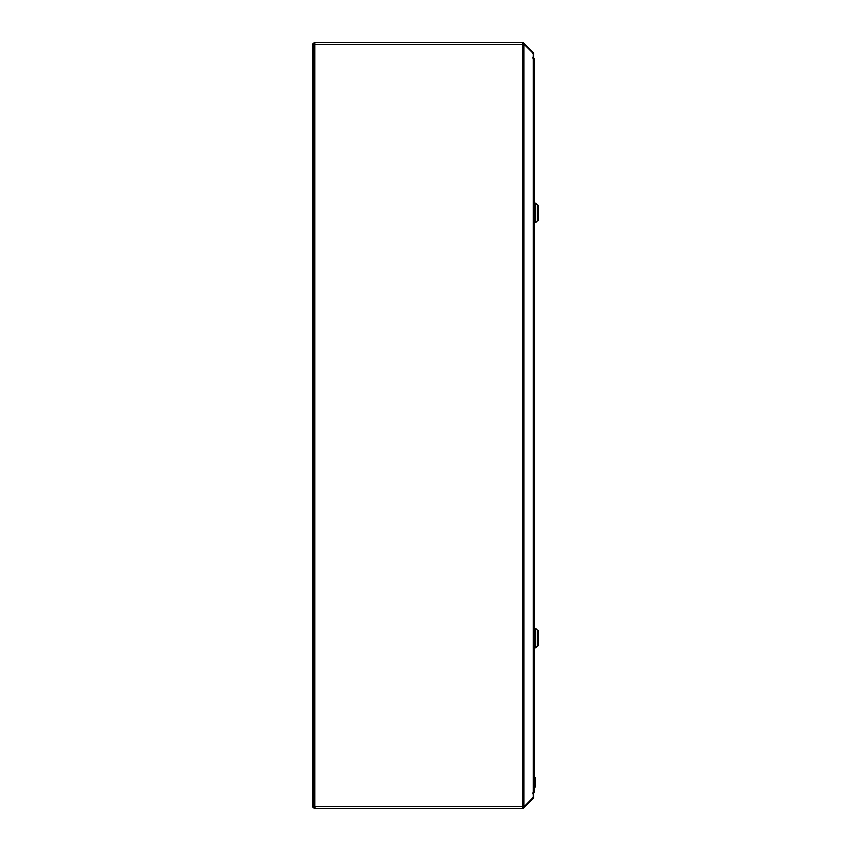 <?xml version="1.0" encoding="UTF-8"?>
<svg xmlns="http://www.w3.org/2000/svg" width="851" height="851" viewBox="0 0 851 851"><rect width="100%" height="100%" fill="white"/><g stroke="black" fill="none" stroke-linecap="round" stroke-linejoin="round"><path stroke-width="1.28" d="M533.8 54.209L533.8 796.802L524.205 806.578L522.588 806.578L522.588 44.422L314.71 44.401L314.71 806.578L313.008 806.748L313.008 44.252A1.702 1.702 0 0 1 314.71 42.55L522.62 42.55A1.702 1.702 0 0 1 523.822 43.05L524.769 44.007L524.28 44.497M522.588 806.578L313.008 806.748A1.702 1.702 0 0 0 314.71 808.45L315.03 806.578M522.588 44.422L524.205 44.422L533.3 53.517L533.3 797.483M313.859 806.748A0.851 0.851 0 0 0 314.71 807.599L314.71 808.45L522.62 808.45A1.702 1.702 0 0 0 523.822 807.95L523.216 807.354A0.851 0.851 0 0 1 522.62 807.599M522.62 43.401A0.851 0.851 0 0 1 523.216 43.646L523.822 43.05M313.859 44.252L314.71 44.401L313.859 44.252A0.851 0.851 0 0 1 314.71 43.401L314.859 44.252L314.71 43.401M523.822 807.95L533.322 798.451L533.822 797.238L532.971 797.238M533.79 54.102L533.322 52.549L532.832 53.049M523.216 43.646L523.993 44.422M524.769 44.007L533.322 52.549M523.993 806.578L523.216 807.354M533.822 53.762L532.971 53.762M314.71 807.599L314.859 806.748L522.62 806.748L522.62 808.45M522.62 42.55L522.62 44.422M315.03 44.422L522.62 44.252M532.886 57.932L534.588 58.698L534.588 792.302L532.886 793.068M534.588 58.698L532.886 56.996M532.886 794.004L534.588 792.302M533.8 56.996L533.8 56.453M535.864 647.951L537.992 645.824L537.992 630.676L535.864 628.549L535.864 647.951L534.588 647.951M535.864 222.451L537.992 220.324L537.992 205.176L535.864 203.049L535.864 222.451L534.588 222.451M534.588 777.442L535.439 777.442L535.439 785.494L534.588 785.494L535.439 785.494L535.439 787.005L534.588 787.015L535.439 787.015L534.588 787.026M535.439 778.878L534.588 778.878L535.439 778.878M535.439 782.941L534.588 782.941M535.439 781.931L534.588 781.931M535.439 784.462L534.588 784.462M535.439 787.015L534.588 787.047M523.79 806.578L523.79 44.422M534.588 628.549L535.864 628.549M534.588 203.049L535.864 203.049"/></g></svg>
